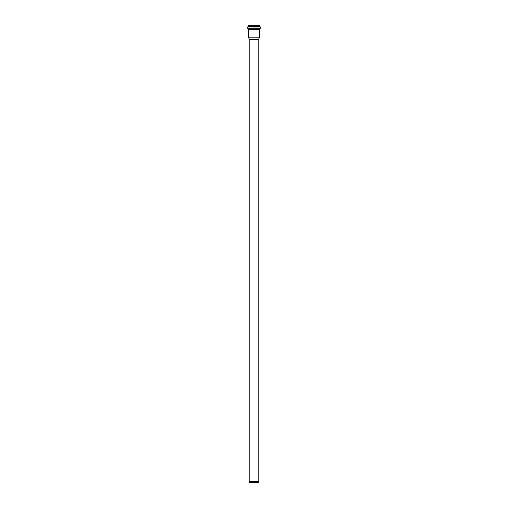 <?xml version="1.0" encoding="UTF-8"?>
<svg xmlns="http://www.w3.org/2000/svg" width="508" height="508" viewBox="0 0 508 508"><rect width="100%" height="100%" fill="white"/><g stroke="black" fill="none" stroke-linecap="round" stroke-linejoin="round"><path stroke-width="0.76" d="M258.762 481.565L249.238 481.565L249.511 482.6L258.489 482.6L258.762 481.565L258.762 39.421L249.238 39.421L249.238 481.565M260.274 28.708L260.274 26.988L259.271 25.4L248.73 25.4L247.726 26.988L247.726 28.708L248.266 29.299L259.734 29.299L260.274 28.708L247.726 28.708M258.762 39.421L259.372 37.16L259.372 29.604L259.734 29.299M259.372 37.16L248.628 37.16L248.628 29.604L259.372 29.604M259.417 25.546L248.583 25.546M259.417 26.092L248.583 26.092M259.677 26.391L248.323 26.391M259.753 26.397L248.247 26.397M260.274 26.988L247.726 26.988M259.639 29.312L248.266 29.299M249.238 39.421L248.628 37.16"/></g></svg>
